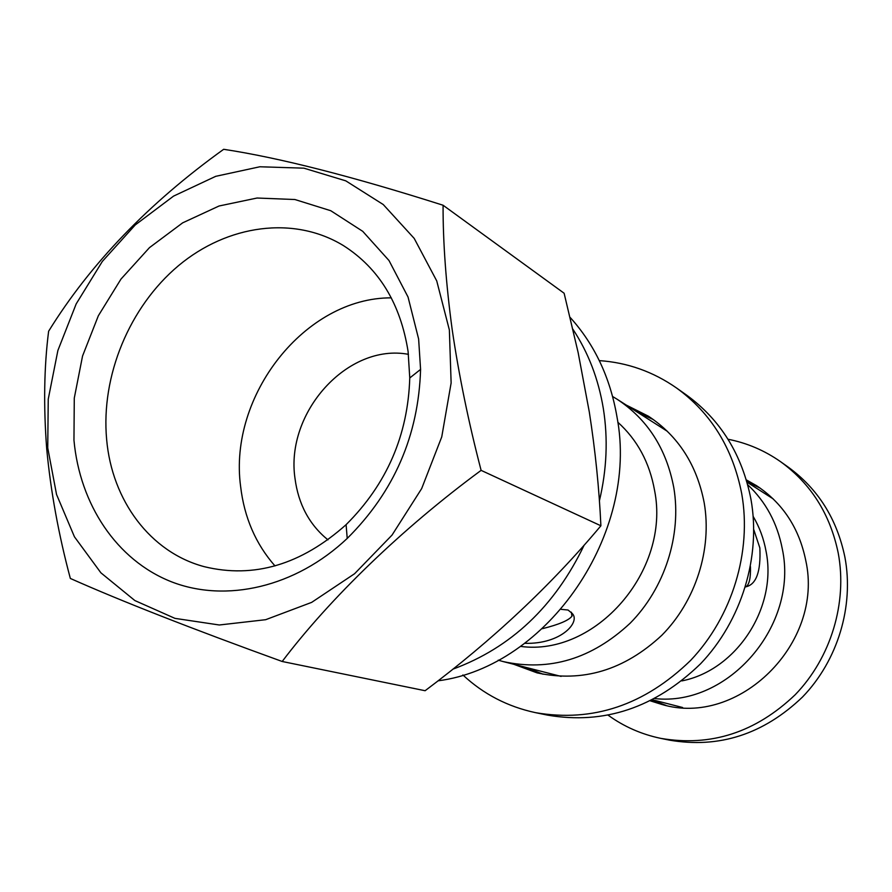 <?xml version="1.0" encoding="UTF-8"?>
<svg xmlns="http://www.w3.org/2000/svg" width="892" height="892" viewBox="0 0 892 892"><rect width="100%" height="100%" fill="white"/><g stroke="black" fill="none" stroke-linecap="round" stroke-linejoin="round"><path stroke-width="1.34" d="M572.932 329.271C588.307 352.585 598.443 379.022 603.338 408.569C608.132 438.853 606.816 469.616 599.391 500.869M570.122 317.396C594.618 344.468 610.239 377.662 616.996 416.977C639.33 533.594 547.409 666.815 438.005 680.83M584.171 545.112C554.779 606.393 510.993 647.759 452.813 669.19M665.956 705.371L651.985 700.108M746.336 479.896L756.505 485.661C782.685 503.043 799.109 527.986 805.766 560.51C824.364 643.611 738.163 727.694 661.596 704.368L650.435 700.889M728.017 439.243C747.05 442.978 764.6 450.482 780.678 461.766C811.006 483.787 830.184 514.216 838.224 553.051C847.545 602.713 830.92 657.772 795.218 694.712C755.725 732.432 710.879 746.983 660.649 738.342C641.426 734.306 623.954 726.612 608.232 715.261M780.678 461.766L787.915 466.895C817.942 488.693 836.93 518.787 844.902 557.165C854.157 606.237 837.744 660.615 802.454 697.076C763.429 734.328 719.052 748.678 669.346 740.126L660.649 738.342M746.827 481.557L760.218 488.158M543.105 674.229L525.968 667.406M626.296 405.102L648.473 416.241C678.31 436.032 696.886 464.922 704.212 502.898C712.195 549.372 695.66 601.186 661.775 635.327C624.266 670.193 582.699 682.714 537.096 672.88L513.814 664.295M599.312 360.613C627.377 362.553 653.1 371.663 676.482 387.953C711.08 413.052 732.823 448.308 741.72 493.7C751.989 551.758 732.187 616.74 690.575 660.459C644.559 705.104 592.89 722.498 535.557 712.663C507.704 706.698 483.475 694.143 462.881 674.965M676.482 387.953L686.439 395C720.636 419.82 742.155 454.619 750.975 499.386C761.166 556.653 741.665 620.676 700.61 663.737C655.219 707.724 604.185 724.85 547.521 715.116L535.557 712.663M636.866 411.848L653.557 419.697M274.981 565.929C255.703 543.964 244.252 517.471 240.617 486.452C228.296 395.546 305.109 297.527 391.32 297.85M408.101 351.548L409.762 377.963C407.967 435.296 386.749 484.2 346.096 524.674C301.195 564.703 253.952 578.718 204.357 566.699C150.213 552.371 111.924 500.401 106.639 439.444C100.785 376.023 129.407 306.859 178.456 265.704C227.493 224.672 294.014 215.284 343.643 245.735C379.055 268.425 400.541 303.693 408.101 351.548M418.627 339.005L420.578 369.399C418.56 435.474 394.108 491.815 347.222 538.422C295.508 587.282 225.944 603.103 171.286 581.729C116.607 560.12 79.812 504.437 73.958 440.169L74.281 398.1L82.555 356.008L98.354 315.746L120.989 279.073L149.488 247.619L182.659 222.844L219.064 205.996L257.074 198.024L294.94 199.529L330.776 210.724L362.732 231.329L389.001 260.531L408.045 297.036L418.627 339.005M327.944 539.861C309.346 524.708 298.374 504.236 295.007 478.458C285.139 412.505 347.679 342.896 408.458 354.336M745.4 587.003L746.013 586.758C749.313 584.539 750.796 577.815 750.451 566.61M542.436 628.67C558.938 624.556 568.773 620.386 571.962 616.171L572.073 613.339L568.059 610.028L561.191 609.347M449.367 329.984L436.734 280.913L414.2 238.409L383.259 204.547L345.795 180.853L303.916 168.175L259.84 166.771L215.719 176.326L173.572 196.106L135.238 224.951L102.324 261.445L76.188 303.893L57.891 350.467L48.246 399.148L47.733 447.873L56.542 494.469L74.449 536.817L100.896 572.82L134.87 600.561L174.955 618.368L219.298 624.991L265.682 619.695L311.654 602.379L354.603 573.712L392.034 535.088L421.671 488.582L441.752 436.868L451.129 382.958L449.367 329.984M282.184 661.485C329.973 598.365 402.158 528.488 481.111 470.363C468.568 422.284 458.934 375.398 452.199 329.705C445.989 283.857 442.956 242.368 443.079 205.238C352.217 176.348 279.084 157.694 223.669 149.299C148.596 203.253 90.248 263.898 48.625 331.233C44.087 366.779 43.452 405.927 46.696 448.687C50.688 491.224 58.571 534.475 70.345 578.451C120.821 600.929 191.434 628.604 282.184 661.485L425.116 690.72C492.607 640.11 551.2 585.13 600.896 525.778C599.201 488.693 595.332 450.75 589.3 411.959L578.15 352.619L564.123 293.245L443.079 205.238M520.493 646.388C595.41 656.713 670.695 570.746 654.583 490.5C649.599 462.602 637.334 439.845 617.788 422.206M498.204 660.18L503.278 661.596C549.539 671.687 591.831 658.898 630.153 623.207C664.774 588.241 681.789 535.2 673.806 487.701C666.436 448.799 647.536 419.307 617.119 399.248L612.626 396.516M681.811 680.908C736.469 670.305 777.512 607.63 766.061 551.312C763.775 538.746 759.482 527.127 753.183 516.457M654.895 698.592C728.363 706.698 798.786 625.348 782.306 548.937C777.356 523.214 765.815 501.806 747.708 484.713M745.924 586.802C756.316 584.483 760.965 571.527 759.85 547.933L753.773 529.647M524.741 643.31C561.469 644.448 581.015 621.534 572.073 613.339M481.111 470.363L600.896 525.778M409.762 377.963L420.578 369.399M346.096 524.674L347.222 538.422M745.444 586.88L746.013 586.758M571.348 612.18L571.962 616.171M667.439 431.371L617.119 399.248M773.174 498.873L747.005 482.171M682.625 707.512L652.554 699.819M561.101 676.404L503.278 661.596"/></g></svg>
